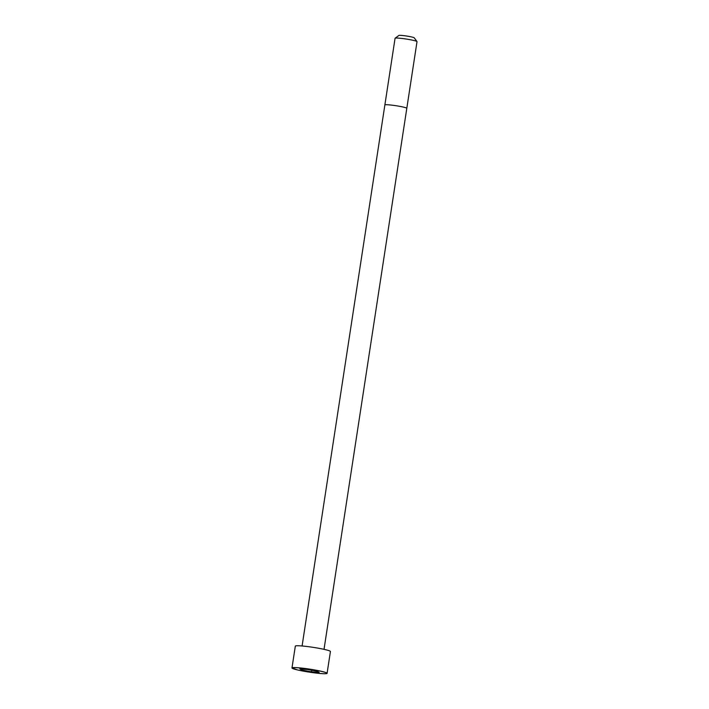 <?xml version="1.0" encoding="UTF-8"?>
<svg xmlns="http://www.w3.org/2000/svg" width="709" height="709" viewBox="0 0 709 709"><rect width="100%" height="100%" fill="white"/><g stroke="black" fill="none" stroke-linecap="round" stroke-linejoin="round"><path stroke-width="1.06" d="M326.973 673.435A17.752 1.489 -171.3 0 0 327.088 673.302L330.429 651.5A17.752 1.489 -171.3 0 0 313.103 647.344A17.752 1.489 -171.3 0 0 295.325 646.129L291.984 667.931A17.752 1.489 -171.3 0 0 292.064 668.1M417.016 41.636A11.096 0.931 -171.3 0 0 416.989 41.547A11.096 0.931 -171.3 0 0 406.186 39.039A11.096 0.931 -171.3 0 0 395.126 38.206A11.096 0.931 -171.3 0 0 395.073 38.277L384.872 104.959A11.096 0.931 -171.3 0 1 395.985 105.712A11.096 0.931 -171.3 0 1 406.806 108.309L417.016 41.636M416.989 41.547L414.207 37.79A7.772 0.647 -171.3 0 0 406.647 36.035A7.772 0.647 -171.3 0 0 398.901 35.45L395.126 38.206M307.564 669.518L299.863 668.924L301.821 670.076L311.49 671.831L319.201 672.424L317.233 671.272L307.564 669.518M301.821 670.076L301.972 669.083M311.49 671.831L311.73 670.271M327.088 673.302A17.752 1.489 -171.3 0 0 309.762 669.145A17.752 1.489 -171.3 0 0 291.984 667.931L297.425 669.916C305.96 671.866 316.843 673.293 321.026 673.55C325.121 673.834 327.141 673.754 327.088 673.302M321.017 673.55A17.698 1.48 -171.3 0 0 315.204 670.12A17.698 1.48 -171.3 0 0 292.365 668.357A17.698 1.48 -171.3 0 0 321.017 673.55M324.022 649.347L406.806 108.309M302.087 645.988L384.872 104.959"/></g></svg>
